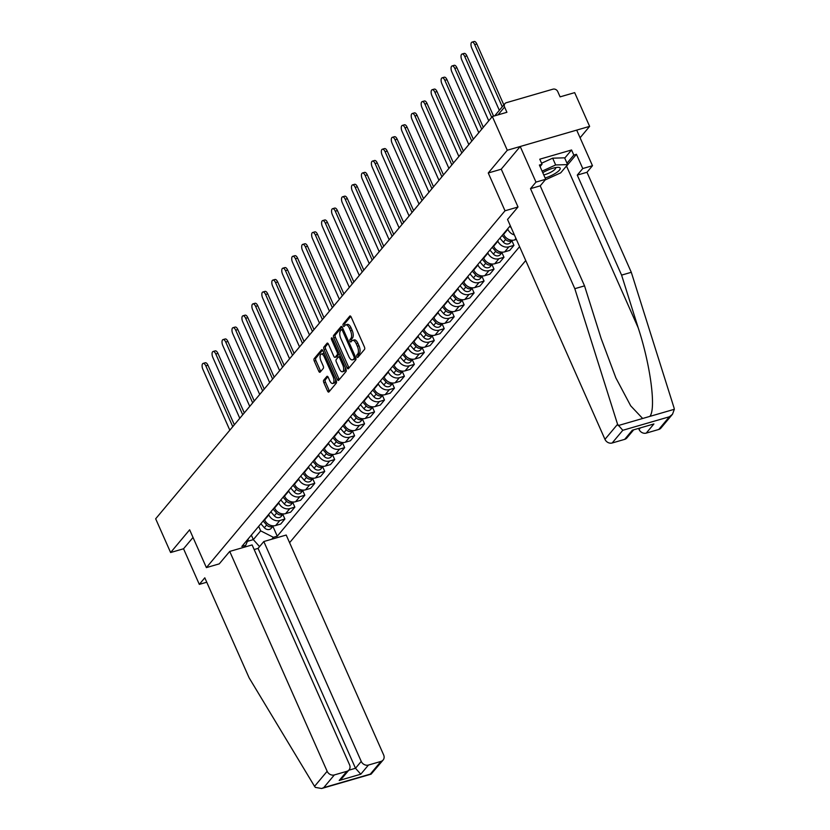 <?xml version="1.0" encoding="UTF-8"?>
<svg xmlns="http://www.w3.org/2000/svg" width="830" height="830" viewBox="0 0 830 830"><rect width="100%" height="100%" fill="white"/><g stroke="black" fill="none" stroke-linecap="round" stroke-linejoin="round"><path stroke-width="1.25" d="M356.921 356.693A1.318 0.591 -106.2 0 0 357.73 357.44A1.318 0.591 -106.2 0 0 357.875 357.336L364.536 349.378A1.888 0.851 -106.2 0 0 364.422 346.971L351.152 317.019A1.888 0.851 -106.2 0 0 350.001 315.96A1.888 0.851 -106.2 0 0 349.783 316.106L343.132 324.063A1.318 0.591 -106.2 0 0 343.205 325.744A1.318 0.591 -106.2 0 0 344.014 326.491A1.318 0.591 -106.2 0 0 344.16 326.387L345.021 325.36A6.028 2.708 -106.2 0 1 345.705 324.893A6.028 2.708 -106.2 0 1 349.389 328.286L350.488 330.786A6.028 2.708 -106.2 0 1 350.851 338.505L349.99 339.532A1.318 0.591 -106.2 0 0 350.063 341.223A1.318 0.591 -106.2 0 0 350.872 341.96A1.318 0.591 -106.2 0 0 351.017 341.867L351.879 340.829A6.028 2.708 -106.2 0 1 352.563 340.373A6.028 2.708 -106.2 0 1 356.246 343.765L357.346 346.255A6.028 2.708 -106.2 0 1 357.709 353.974L356.848 355.012A1.318 0.591 -106.2 0 0 356.921 356.693M352.563 340.373L354.202 339.895A6.028 2.708 -106.2 0 1 357.896 343.288L358.996 345.778A6.028 2.708 -106.2 0 1 359.349 353.497L358.487 354.535A1.318 0.591 -106.2 0 0 358.57 356.215A1.318 0.591 -106.2 0 0 358.653 356.402M350.789 316.396L344.772 323.576A1.318 0.591 -106.2 0 0 344.855 325.267A1.318 0.591 -106.2 0 0 344.948 325.453M345.705 324.893L347.345 324.416A6.028 2.708 -106.2 0 1 351.038 327.808L352.138 330.309A6.028 2.708 -106.2 0 1 352.491 338.028L351.63 339.055A1.318 0.591 -106.2 0 0 351.713 340.746A1.318 0.591 -106.2 0 0 351.806 340.933M323.71 380.213A1.888 0.851 -106.2 0 0 323.825 382.63L327.549 391.034A1.888 0.851 -106.2 0 0 328.701 392.092A1.888 0.851 -106.2 0 0 328.908 391.947L336.306 383.107A1.888 0.851 -106.2 0 0 336.192 380.7L322.922 350.748A1.888 0.851 -106.2 0 0 321.77 349.689A1.888 0.851 -106.2 0 0 321.563 349.835L314.165 358.664A1.888 0.851 -106.2 0 0 314.28 361.081L318.772 371.228A1.888 0.851 -106.2 0 0 319.924 372.286A1.888 0.851 -106.2 0 0 320.141 372.141L323.306 368.364A1.888 0.851 -106.2 0 0 323.192 365.947L320.961 360.915A5.042 2.262 -106.2 0 1 321.231 354.078A5.042 2.262 -106.2 0 1 324.312 356.91L333.048 376.633A5.042 2.262 -106.2 0 1 332.778 383.47A5.042 2.262 -106.2 0 1 329.697 380.638L328.244 377.349A1.888 0.851 -106.2 0 0 327.093 376.291A1.888 0.851 -106.2 0 0 326.875 376.436L323.71 380.213L325.36 379.735A1.888 0.851 -106.2 0 0 325.474 382.153L329.199 390.557A1.888 0.851 -106.2 0 0 329.552 391.179M580.087 137.77L589.622 126.368L507.286 150.251L488.258 172.982L505.014 210.789L206.39 567.606L189.634 529.799L170.617 552.531L155.667 518.792L492.335 116.522L506.912 112.289L504.578 107.039L498.021 114.872M507.286 150.251L492.335 116.522M347.033 367.742A1.888 0.851 -106.2 0 0 348.185 368.811A1.888 0.851 -106.2 0 0 348.403 368.665L355.79 359.826A1.888 0.851 -106.2 0 0 355.686 357.419L342.406 327.466A1.888 0.851 -106.2 0 0 341.255 326.398A1.888 0.851 -106.2 0 0 341.047 326.543L333.65 335.382A1.888 0.851 -106.2 0 0 333.764 337.8L347.033 367.742L348.683 367.265A1.888 0.851 -106.2 0 0 349.046 367.887M346.048 371.467L338.65 380.306A1.888 0.851 -106.2 0 1 338.443 380.451A1.888 0.851 -106.2 0 1 337.291 379.393L324.022 349.44A1.888 0.851 -106.2 0 1 323.908 347.023L327.072 343.247A1.888 0.851 -106.2 0 1 327.29 343.101A1.888 0.851 -106.2 0 1 328.431 344.16L333.816 356.309A1.888 0.851 -106.2 0 0 334.967 357.367A1.888 0.851 -106.2 0 0 335.185 357.222L337.281 354.711A1.888 0.851 -106.2 0 0 337.167 352.304L331.564 339.657A1.318 0.591 -106.2 0 1 331.637 337.862A1.318 0.591 -106.2 0 1 332.446 338.609L345.934 369.06A1.888 0.851 -106.2 0 1 346.048 371.467M589.622 126.368L574.671 92.638L560.094 96.861L557.77 91.611A3.839 3.279 39.9 0 0 552.977 89.173L506.373 102.692A3.839 3.279 39.9 0 0 504.931 103.615A3.839 3.279 39.9 0 0 504.578 107.039M289.597 542.685L525.732 260.537M170.617 552.531L183.544 548.775L193.027 537.446M514.372 234.911A8.829 7.553 -140.1 0 1 507.836 229.319L507.649 228.873M503.437 233.904L503.623 234.351A8.829 7.553 39.9 0 0 514.662 239.953L516.385 239.445M511.903 240.762L513.936 245.358L508.915 246.811A8.829 7.553 -140.1 0 1 497.886 241.208L497.689 240.773M493.477 245.805L493.663 246.251A8.829 7.553 39.9 0 0 504.702 251.853L509.724 250.39L513.936 245.358M501.943 252.662L503.976 257.259L498.955 258.711A8.829 7.553 -140.1 0 1 487.926 253.109L487.729 252.673M483.517 257.705L483.714 258.151A8.829 7.553 39.9 0 0 494.742 263.743L499.764 262.29L503.976 257.259M491.983 264.562L494.016 269.159L488.995 270.611A8.829 7.553 -140.1 0 1 477.966 265.009L477.769 264.573M473.557 269.605L473.754 270.041A8.829 7.553 39.9 0 0 484.782 275.643L489.804 274.19L494.016 269.159M482.023 276.463L484.056 281.059L479.035 282.511A8.829 7.553 -140.1 0 1 468.006 276.909L467.809 276.473M463.596 281.505L463.794 281.941A8.829 7.553 39.9 0 0 474.822 287.543L479.844 286.091L484.056 281.059M472.063 288.363L474.096 292.949L469.075 294.411A8.829 7.553 -140.1 0 1 458.046 288.809L457.849 288.373M453.637 293.405L453.834 293.841A8.829 7.553 39.9 0 0 464.862 299.443L469.884 297.991L474.096 292.949M462.103 300.252L464.146 304.849L459.125 306.312A8.829 7.553 -140.1 0 1 448.086 300.709L447.899 300.273M443.677 305.305L443.874 305.741A8.829 7.553 39.9 0 0 454.902 311.343L459.934 309.891L464.146 304.849M452.153 312.153L454.186 316.749L449.165 318.212A8.829 7.553 -140.1 0 1 438.126 312.609L437.939 312.163M433.727 317.205L433.914 317.641A8.829 7.553 39.9 0 0 444.953 323.244L449.974 321.781L454.186 316.749M442.193 324.053L444.226 328.649L439.205 330.112A8.829 7.553 -140.1 0 1 428.176 324.509L427.979 324.063M423.767 329.105L423.964 329.541A8.829 7.553 39.9 0 0 434.993 335.144L440.014 333.681L444.226 328.649M432.233 335.953L434.266 340.549L429.245 342.002A8.829 7.553 -140.1 0 1 418.216 336.409L418.019 335.963M413.807 340.995L414.004 341.441A8.829 7.553 39.9 0 0 425.033 347.044L430.054 345.581L434.266 340.549M422.273 347.853L424.306 352.449L419.285 353.902A8.829 7.553 -140.1 0 1 408.256 348.299L408.059 347.863M403.847 352.895L404.044 353.341A8.829 7.553 39.9 0 0 415.073 358.944L420.094 357.481L424.306 352.449M412.313 359.753L414.346 364.349L409.325 365.802A8.829 7.553 -140.1 0 1 398.296 360.199L398.099 359.764M393.887 364.795L394.084 365.242A8.829 7.553 39.9 0 0 405.113 370.834L410.134 369.381L414.346 364.349M402.353 371.653L404.397 376.249L399.365 377.702A8.829 7.553 -140.1 0 1 388.336 372.099L388.139 371.664M383.927 376.696L384.124 377.131A8.829 7.553 39.9 0 0 395.153 382.734L400.174 381.281L404.397 376.249M392.393 383.553L394.437 388.15L389.415 389.602A8.829 7.553 -140.1 0 1 378.376 384L378.19 383.564M373.977 388.596L374.164 389.031A8.829 7.553 39.9 0 0 385.203 394.634L390.225 393.181L394.437 388.15M382.443 395.454L384.477 400.039L379.455 401.502A8.829 7.553 -140.1 0 1 368.427 395.9L368.23 395.464M364.017 400.496L364.204 400.932A8.829 7.553 39.9 0 0 375.243 406.534L380.264 405.082L384.477 400.039M372.483 407.343L374.517 411.939L369.495 413.402A8.829 7.553 -140.1 0 1 358.467 407.8L358.27 407.364M354.057 412.396L354.254 412.832A8.829 7.553 39.9 0 0 365.283 418.434L370.305 416.982L374.517 411.939M362.523 419.243L364.557 423.84L359.535 425.302A8.829 7.553 -140.1 0 1 348.507 419.7L348.31 419.254M344.097 424.296L344.294 424.732A8.829 7.553 39.9 0 0 355.323 430.334L360.345 428.871L364.557 423.84M352.563 431.144L354.597 435.74L349.575 437.192A8.829 7.553 -140.1 0 1 338.547 431.6L338.35 431.154M334.137 436.196L334.334 436.632A8.829 7.553 39.9 0 0 345.363 442.234L350.385 440.772L354.597 435.74M342.603 443.044L344.637 447.64L339.615 449.092A8.829 7.553 -140.1 0 1 328.587 443.5L328.389 443.054M324.177 448.086L324.374 448.532A8.829 7.553 39.9 0 0 335.403 454.135L340.425 452.672L344.637 447.64M332.643 454.944L334.687 459.54L329.666 460.992A8.829 7.553 -140.1 0 1 318.627 455.39L318.44 454.954M314.217 459.986L314.414 460.432A8.829 7.553 39.9 0 0 325.443 466.024L330.475 464.572L334.687 459.54M322.694 466.844L324.727 471.44L319.706 472.893A8.829 7.553 -140.1 0 1 308.667 467.29L308.48 466.854M304.268 471.886L304.454 472.332A8.829 7.553 39.9 0 0 315.493 477.924L320.515 476.472L324.727 471.44M312.734 478.744L314.767 483.34L309.746 484.793A8.829 7.553 -140.1 0 1 298.717 479.19L298.52 478.754M294.308 483.786L294.505 484.222A8.829 7.553 39.9 0 0 305.533 489.825L310.555 488.372L314.767 483.34M302.774 490.644L304.807 495.23L299.786 496.693A8.829 7.553 -140.1 0 1 288.757 491.09L288.56 490.655M284.348 495.686L284.545 496.122A8.829 7.553 39.9 0 0 295.573 501.725L300.595 500.272L304.807 495.23M292.814 502.534L294.847 507.13L289.826 508.593A8.829 7.553 -140.1 0 1 278.797 502.99L278.6 502.555M274.388 507.587L274.585 508.022A8.829 7.553 39.9 0 0 285.613 513.625L290.635 512.172L294.847 507.13M282.854 514.434L284.887 519.03L279.866 520.493A8.829 7.553 -140.1 0 1 268.837 514.89L268.64 514.444M264.428 519.487L264.625 519.922A8.829 7.553 39.9 0 0 275.653 525.525L280.675 524.062L284.887 519.03M247.361 541.357L253.337 539.625L260.682 530.858L273.392 537.311L277.262 536.19L519.58 246.655M273.392 537.311L271.794 539.22M244.134 547.24L245.722 545.331L248.575 538.431M510.294 225.708L241.852 546.451L245.722 545.331M206.39 567.606L219.317 563.85M505.014 210.789L517.941 207.033M488.258 172.982L501.279 169.206M251.345 535.122L253.337 539.625L259.551 546.617M260.682 530.858L258.68 526.345M272.894 526.334L277.262 536.19M342.043 326.844L335.299 334.905A1.888 0.851 -106.2 0 0 335.413 337.322L348.683 367.265M354.068 358.321A1.318 0.591 -106.2 0 0 353.995 356.63L342.344 330.34A1.318 0.591 -106.2 0 0 341.535 329.603A1.318 0.591 -106.2 0 0 341.389 329.697L340.476 330.786A6.028 2.708 -106.2 0 0 340.829 338.505L348.797 356.475A6.028 2.708 -106.2 0 0 352.48 359.867A6.028 2.708 -106.2 0 0 353.165 359.411L355.717 357.844A1.318 0.591 -106.2 0 0 355.8 357.709M341.535 329.603L343.153 329.137A1.318 0.591 -106.2 0 0 343.039 329.22L341.721 329.603M352.48 359.867L354.13 359.39A6.028 2.708 -106.2 0 0 354.804 358.934L353.165 359.411M355.717 357.844L354.804 358.934M328.078 343.537L325.557 346.546A1.888 0.851 -106.2 0 0 325.661 348.963L338.941 378.916A1.888 0.851 -106.2 0 0 339.304 379.538M336.358 356.879A1.888 0.851 -106.2 0 0 336.617 356.89A1.888 0.851 -106.2 0 0 336.835 356.744L338.931 354.234A1.888 0.851 -106.2 0 0 339.138 353.705M339.408 368.914A5.042 2.262 -106.2 0 0 342.489 371.747A5.042 2.262 -106.2 0 0 342.759 364.91L339.678 357.958A1.888 0.851 -106.2 0 0 338.526 356.9A1.888 0.851 -106.2 0 0 338.318 357.045L336.212 359.546A1.888 0.851 -106.2 0 0 336.326 361.963L339.408 368.914M342.489 371.747L344.128 371.269A5.042 2.262 -106.2 0 0 345.249 367.514M327.881 376.727L325.36 379.735M332.778 383.47L334.428 382.993A5.042 2.262 -106.2 0 0 335.548 379.237M324.437 354.161A5.042 2.262 -106.2 0 0 322.88 353.601L321.231 354.078M322.559 350.125L315.815 358.187A1.888 0.851 -106.2 0 0 315.919 360.604L320.421 370.751A1.888 0.851 -106.2 0 0 320.785 371.373M502.264 106.8L474.708 44.602A4.409 1.982 -106.2 0 0 472.011 42.123A4.409 1.982 -106.2 0 0 471.772 48.119L499.328 110.307M472.011 42.123L474.148 41.5A4.409 1.982 73.8 0 1 476.845 43.99L503.841 104.912M491.682 117.3L464.748 56.502A4.409 1.982 -106.2 0 0 462.051 54.023A4.409 1.982 -106.2 0 0 461.812 60.009L488.746 120.807M462.051 54.023L464.188 53.4A4.409 1.982 73.8 0 1 466.885 55.88L493.591 116.159M509.828 226.268L511.29 227.939M481.732 129.19L454.788 68.402A4.409 1.982 -106.2 0 0 452.091 65.923A4.409 1.982 -106.2 0 0 451.852 71.909L478.786 132.707M452.091 65.923L454.228 65.3A4.409 1.982 73.8 0 1 456.925 67.78L483.309 127.312M617.572 424.286L622.791 430.293L612.167 442.992A5.758 4.928 -140.1 0 1 604.966 439.34L617.572 424.286L574.817 288.684L530.495 188.659L535.983 182.102L520.213 146.505L501.247 169.154L518.003 206.96L507.535 219.473L604.966 439.34M564.742 158.115L571.559 149.981L539.77 159.194L542.032 164.278L539.396 165.046L545.704 179.29L540.216 185.847L584.538 285.862L601.148 338.547L615.86 377.878L630.686 405.818L642.648 418.486L649.828 416.401C656.291 409.159 650.502 365.076 638.197 327.798L621.587 275.114L577.265 175.099L582.753 168.542L576.445 154.297L566.548 166.125A21.59 5.571 -23.9 0 1 565.085 167.639M584.538 285.862L574.817 288.684M545.704 179.29L535.983 182.102M540.216 185.847L530.495 188.659M658.761 429.473L669.395 416.774L672.508 414.243L660.929 428.083A5.758 4.928 -140.1 0 1 658.761 429.473L646.248 433.104A5.758 4.928 -140.1 0 1 639.059 429.452L640.086 428.218M638.685 428.622L639.059 429.452M571.559 149.981L573.81 155.065L576.445 154.297M672.508 414.243L674.334 409.294L674.053 407.904L631.298 272.302L586.976 172.277L592.475 165.72L582.753 168.542M592.475 165.72L576.694 130.123L520.213 146.505M586.976 172.277L577.265 175.099M631.298 272.302L621.587 275.114M633.373 430.168L626.837 437.97A5.758 4.928 -140.1 0 1 624.679 439.361L612.167 442.992M542.032 164.278L540.081 166.602M566.994 163.209L573.81 155.065M624.679 439.361L632.336 430.21L653.905 423.954L646.248 433.104M229.723 551.421L327.155 771.288A5.758 4.928 39.9 0 0 334.345 774.94L346.867 771.309A5.758 4.928 39.9 0 0 349.025 769.918A5.758 4.928 39.9 0 0 349.555 764.793L252.113 544.926L229.723 551.421L219.234 563.881M334.345 774.94L323.721 787.639L321.646 788.5L315.348 787.39L314.549 786.342L249.125 677.84L204.803 577.815L199.314 584.382L206.753 582.224M199.314 584.382L183.544 548.775M368.437 765.053L380.949 761.421A5.758 4.928 39.9 0 0 383.118 760.031A5.758 4.928 39.9 0 0 383.636 754.906L286.205 535.039L263.805 541.534L361.237 761.401A5.758 4.928 39.9 0 0 368.437 765.053L360.78 774.203L355.499 768.269L258.068 548.402L254.156 549.533M258.068 548.402L263.805 541.534M349.025 769.918L342.323 777.938L339.2 780.47L346.867 771.309M383.118 760.031L371.103 774.151L370.325 774.12L380.949 761.421M545.134 177.994A12.471 3.216 156.1 0 0 557.916 171.571A12.471 3.216 156.1 0 0 558.279 167.349A12.471 3.216 156.1 0 0 552.925 168.231A12.471 3.216 156.1 0 0 542.768 172.661M543.764 174.912A8.539 2.21 156.1 0 0 545.04 174.58A8.539 2.21 156.1 0 0 555.695 167.722A8.539 2.21 156.1 0 0 555.612 167.587M541.565 163.23L552.666 158.177L564.618 157.825L567.616 164.61L560.727 172.837L545.165 179.934M542.094 171.136L555.664 164.952L567.616 164.61M552.666 158.177L555.664 164.952M502.16 235.419L505.646 239.403A4.793 4.109 39.9 0 0 512.297 240.254L510.284 242.692A4.793 4.109 39.9 0 1 503.354 242.153L499.868 238.169M471.772 141.09L444.828 80.303A4.409 1.982 -106.2 0 0 442.131 77.823A4.409 1.982 -106.2 0 0 441.892 83.809L468.836 144.607M503.25 234.122L503.841 234.807M507.182 238.573A4.793 4.109 39.9 0 0 510.17 239.943M442.131 77.823L444.268 77.2A4.409 1.982 73.8 0 1 446.976 79.68L473.349 139.201M492.211 247.319L495.686 251.303A4.793 4.109 39.9 0 0 502.337 252.154L500.324 254.592A4.793 4.109 39.9 0 1 493.394 254.053L489.908 250.069M461.812 152.99L434.868 92.203A4.409 1.982 -106.2 0 0 432.171 89.713A4.409 1.982 -106.2 0 0 431.932 95.709L458.876 156.497M493.29 246.022L493.881 246.697M497.232 250.473A4.793 4.109 39.9 0 0 500.21 251.843M432.171 89.713L434.318 89.1A4.409 1.982 73.8 0 1 437.016 91.58L463.389 151.101M482.251 259.219L485.737 263.203A4.793 4.109 39.9 0 0 492.377 264.054L490.364 266.492A4.793 4.109 39.9 0 1 483.434 265.953L479.948 261.969M451.852 164.89L424.908 104.103A4.409 1.982 -106.2 0 0 422.211 101.613A4.409 1.982 -106.2 0 0 421.972 107.61L448.916 168.397M483.33 257.923L483.921 258.597M487.272 262.363A4.793 4.109 39.9 0 0 490.25 263.743M422.211 101.613L424.358 100.99A4.409 1.982 73.8 0 1 427.056 103.48L453.429 163.002M472.291 271.12L475.777 275.104A4.793 4.109 39.9 0 0 482.417 275.944L480.414 278.392A4.793 4.109 39.9 0 1 473.474 277.853L469.988 273.869M441.892 176.79L414.959 116.003A4.409 1.982 -106.2 0 0 412.261 113.513A4.409 1.982 -106.2 0 0 412.022 119.51L438.956 180.297M473.38 269.823L473.971 270.497M477.312 274.263A4.793 4.109 39.9 0 0 480.3 275.643M412.261 113.513L414.398 112.89A4.409 1.982 73.8 0 1 417.096 115.38L443.469 174.902M462.331 283.02L465.817 287.004A4.793 4.109 39.9 0 0 472.457 287.844L470.454 290.282A4.793 4.109 39.9 0 1 463.514 289.743L460.038 285.769M431.932 188.69L404.999 127.903A4.409 1.982 -106.2 0 0 402.301 125.413A4.409 1.982 -106.2 0 0 402.062 131.41L428.996 192.197M463.42 281.723L464.012 282.397M467.352 286.163A4.793 4.109 39.9 0 0 470.34 287.543M402.301 125.413L404.438 124.791A4.409 1.982 73.8 0 1 407.136 127.281L433.519 186.802M452.371 294.92L455.857 298.904A4.793 4.109 39.9 0 0 462.497 299.744L460.494 302.182A4.793 4.109 39.9 0 1 453.564 301.643L450.078 297.659M421.972 200.59L395.038 139.793A4.409 1.982 -106.2 0 0 392.341 137.313A4.409 1.982 -106.2 0 0 392.102 143.31L419.036 204.097M453.46 293.623L454.052 294.297M457.392 298.063A4.793 4.109 39.9 0 0 460.38 299.433M392.341 137.313L394.478 136.691A4.409 1.982 73.8 0 1 397.176 139.181L423.559 198.702M442.411 306.82L445.897 310.804A4.793 4.109 39.9 0 0 452.547 311.644L450.534 314.082A4.793 4.109 39.9 0 1 443.604 313.543L440.118 309.559M412.022 212.49L385.079 151.693A4.409 1.982 -106.2 0 0 382.381 149.213A4.409 1.982 -106.2 0 0 382.142 155.21L409.086 215.997M443.5 305.523L444.092 306.197M447.432 309.964A4.793 4.109 39.9 0 0 450.42 311.333M382.381 149.213L384.518 148.591A4.409 1.982 73.8 0 1 387.216 151.081L413.599 210.602M432.461 318.72L435.937 322.694A4.793 4.109 39.9 0 0 442.587 323.544L440.574 325.983A4.793 4.109 39.9 0 1 433.644 325.443L430.158 321.459M402.062 224.391L375.119 163.593A4.409 1.982 -106.2 0 0 372.421 161.113A4.409 1.982 -106.2 0 0 372.182 167.1L399.126 227.897M433.54 317.423L434.132 318.098M437.483 321.864A4.793 4.109 39.9 0 0 440.46 323.233M372.421 161.113L374.569 160.491A4.409 1.982 73.8 0 1 377.266 162.971L403.639 222.502M422.501 330.61L425.987 334.594A4.793 4.109 39.9 0 0 432.627 335.445L430.614 337.883A4.793 4.109 39.9 0 1 423.684 337.343L420.198 333.359M392.102 236.28L365.159 175.493A4.409 1.982 -106.2 0 0 362.461 173.013A4.409 1.982 -106.2 0 0 362.222 179L389.166 239.797M423.58 329.313L424.172 329.998M427.523 333.764A4.793 4.109 39.9 0 0 430.5 335.133M362.461 173.013L364.609 172.391A4.409 1.982 73.8 0 1 367.306 174.871L393.679 234.392M412.541 342.51L416.027 346.494A4.793 4.109 39.9 0 0 422.667 347.345L420.654 349.783A4.793 4.109 39.9 0 1 413.724 349.243L410.238 345.259M382.142 248.18L355.209 187.393A4.409 1.982 -106.2 0 0 352.511 184.903A4.409 1.982 -106.2 0 0 352.273 190.9L379.206 251.687M413.62 341.213L414.212 341.887M417.563 345.664A4.793 4.109 39.9 0 0 420.54 347.033M352.511 184.903L354.649 184.291A4.409 1.982 73.8 0 1 357.346 186.771L383.719 246.292M402.581 354.41L406.067 358.394A4.793 4.109 39.9 0 0 412.707 359.245L410.705 361.683A4.793 4.109 39.9 0 1 403.764 361.143L400.288 357.159M372.182 260.081L345.249 199.293A4.409 1.982 -106.2 0 0 342.551 196.803A4.409 1.982 -106.2 0 0 342.313 202.8L369.246 263.587M403.671 353.113L404.262 353.788M407.603 357.554A4.793 4.109 39.9 0 0 410.591 358.934M342.551 196.803L344.689 196.181A4.409 1.982 73.8 0 1 347.386 198.671L373.759 258.192M392.621 366.31L396.107 370.294A4.793 4.109 39.9 0 0 402.747 371.135M390.328 369.06L393.814 373.044A4.793 4.109 39.9 0 0 400.745 373.583L402.778 371.145M362.222 271.981L335.289 211.194A4.409 1.982 -106.2 0 0 332.591 208.704A4.409 1.982 -106.2 0 0 332.353 214.7L359.286 275.487M393.711 365.013L394.302 365.688M397.643 369.454A4.793 4.109 39.9 0 0 400.631 370.834M332.591 208.704L334.729 208.081A4.409 1.982 73.8 0 1 337.426 210.571L363.81 270.092M382.661 378.21L386.147 382.194A4.793 4.109 39.9 0 0 392.787 383.035M380.368 380.96L383.854 384.944A4.793 4.109 39.9 0 0 390.785 385.473L392.829 383.035M352.273 283.881L325.329 223.094A4.409 1.982 -106.2 0 0 322.631 220.604A4.409 1.982 -106.2 0 0 322.393 226.6L349.326 287.388M383.751 376.913L384.342 377.588M387.683 381.354A4.793 4.109 39.9 0 0 390.671 382.734M322.631 220.604L324.769 219.981A4.409 1.982 73.8 0 1 327.466 222.471L353.85 281.993M372.701 390.11L376.187 394.094A4.793 4.109 39.9 0 0 382.838 394.935M370.408 392.849L373.894 396.833A4.793 4.109 39.9 0 0 380.825 397.373L382.869 394.935M342.313 295.781L315.369 234.994A4.409 1.982 -106.2 0 0 312.671 232.504A4.409 1.982 -106.2 0 0 312.433 238.501L339.377 299.288M373.791 388.814L374.382 389.488M377.723 393.254A4.793 4.109 39.9 0 0 380.711 394.634M312.671 232.504L314.809 231.881A4.409 1.982 73.8 0 1 317.517 234.371L343.89 293.893M362.752 402.011L366.238 405.995A4.793 4.109 39.9 0 0 372.877 406.835M360.448 404.75L363.934 408.733A4.793 4.109 39.9 0 0 370.865 409.273L372.909 406.835M332.353 307.681L305.409 246.884A4.409 1.982 -106.2 0 0 302.711 244.404A4.409 1.982 -106.2 0 0 302.473 250.401L329.417 311.188M363.831 400.714L364.422 401.388M367.773 405.154A4.793 4.109 39.9 0 0 370.751 406.524M302.711 244.404L304.859 243.781A4.409 1.982 73.8 0 1 307.557 246.271L333.93 305.793M352.792 413.911L356.278 417.895A4.793 4.109 39.9 0 0 362.918 418.735M350.488 416.65L353.974 420.634A4.793 4.109 39.9 0 0 360.905 421.173L362.949 418.735M322.393 319.581L295.449 258.784A4.409 1.982 -106.2 0 0 292.751 256.304A4.409 1.982 -106.2 0 0 292.513 262.29L319.457 323.088M353.87 412.614L354.462 413.288M357.813 417.054A4.793 4.109 39.9 0 0 360.791 418.424M292.751 256.304L294.899 255.682A4.409 1.982 73.8 0 1 297.596 258.161L323.97 317.693M342.832 425.8L346.318 429.784A4.793 4.109 39.9 0 0 352.958 430.635M340.528 428.55L344.014 432.534A4.793 4.109 39.9 0 0 350.955 433.073L352.989 430.635M312.433 331.471L285.499 270.684A4.409 1.982 -106.2 0 0 282.802 268.204A4.409 1.982 -106.2 0 0 282.563 274.19L309.497 334.988M343.921 424.504L344.512 425.188M347.853 428.954A4.793 4.109 39.9 0 0 350.841 430.324M282.802 268.204L284.939 267.582A4.409 1.982 73.8 0 1 287.637 270.061L314.01 329.593M332.872 437.701L336.358 441.685A4.793 4.109 39.9 0 0 342.998 442.535M330.579 440.45L334.054 444.434A4.793 4.109 39.9 0 0 340.995 444.973L343.029 442.535M302.473 343.371L275.539 282.584A4.409 1.982 -106.2 0 0 272.842 280.104A4.409 1.982 -106.2 0 0 272.603 286.091L299.537 346.888M333.961 436.404L334.552 437.088M337.893 440.855A4.793 4.109 39.9 0 0 340.881 442.224M272.842 280.104L274.979 279.482A4.409 1.982 73.8 0 1 277.677 281.961L304.06 341.483M322.912 449.601L326.398 453.585A4.793 4.109 39.9 0 0 333.038 454.435M320.619 452.35L324.105 456.334A4.793 4.109 39.9 0 0 331.035 456.874L333.079 454.435M292.513 355.271L265.579 294.484A4.409 1.982 -106.2 0 0 262.882 291.994A4.409 1.982 -106.2 0 0 262.643 297.991L289.577 358.778M324.001 448.304L324.592 448.978M327.933 452.755A4.793 4.109 39.9 0 0 330.921 454.124M262.882 291.994L265.019 291.382A4.409 1.982 73.8 0 1 267.717 293.862L294.1 353.383M312.952 461.501L316.438 465.485A4.793 4.109 39.9 0 0 323.088 466.336M310.659 464.25L314.145 468.234A4.793 4.109 39.9 0 0 321.075 468.774L323.119 466.336M282.563 367.171L255.619 306.384A4.409 1.982 -106.2 0 0 252.922 303.894A4.409 1.982 -106.2 0 0 252.683 309.891L279.627 370.678M314.041 460.204L314.632 460.878M317.973 464.644A4.793 4.109 39.9 0 0 320.961 466.024M252.922 303.894L255.059 303.272A4.409 1.982 73.8 0 1 257.757 305.762L284.14 365.283M303.002 473.401L306.478 477.385A4.793 4.109 39.9 0 0 313.128 478.225M300.699 476.15L304.185 480.134A4.793 4.109 39.9 0 0 311.115 480.674L313.159 478.236M272.603 379.071L245.659 318.284A4.409 1.982 -106.2 0 0 242.962 315.794A4.409 1.982 -106.2 0 0 242.723 321.791L269.667 382.578M304.081 472.104L304.672 472.778M308.023 476.545A4.793 4.109 39.9 0 0 311.001 477.924M242.962 315.794L245.109 315.172A4.409 1.982 73.8 0 1 247.807 317.662L274.18 377.183M293.042 485.301L296.528 489.285A4.793 4.109 39.9 0 0 303.168 490.125M290.739 488.05L294.225 492.034A4.793 4.109 39.9 0 0 301.155 492.564L303.199 490.125M262.643 390.971L235.699 330.184A4.409 1.982 -106.2 0 0 233.002 327.694A4.409 1.982 -106.2 0 0 232.763 333.691L259.707 394.478M294.121 484.004L294.712 484.679M298.063 488.445A4.793 4.109 39.9 0 0 301.041 489.825M233.002 327.694L235.149 327.072A4.409 1.982 73.8 0 1 237.847 329.562L264.22 389.083M283.082 497.201L286.568 501.185A4.793 4.109 39.9 0 0 293.208 502.026M280.779 499.94L284.265 503.924A4.793 4.109 39.9 0 0 291.195 504.464L293.239 502.026M252.683 402.872L225.75 342.085A4.409 1.982 -106.2 0 0 223.052 339.595A4.409 1.982 -106.2 0 0 222.814 345.591L249.747 406.378M284.161 495.904L284.752 496.579M288.103 500.345A4.793 4.109 39.9 0 0 291.081 501.725M223.052 339.595L225.189 338.972A4.409 1.982 73.8 0 1 227.887 341.462L254.26 400.983M273.122 509.101L276.608 513.085A4.793 4.109 39.9 0 0 283.248 513.926M270.829 511.84L274.305 515.824A4.793 4.109 39.9 0 0 281.245 516.364L283.279 513.926M242.723 414.772L215.79 353.974A4.409 1.982 -106.2 0 0 213.092 351.495A4.409 1.982 -106.2 0 0 212.854 357.491L239.787 418.279M274.211 507.804L274.803 508.479M278.143 512.245A4.793 4.109 39.9 0 0 281.131 513.614M213.092 351.495L215.229 350.872A4.409 1.982 73.8 0 1 217.927 353.362L244.3 412.884M263.162 521.001L266.648 524.985A4.793 4.109 39.9 0 0 273.288 525.826M260.869 523.74L264.355 527.724A4.793 4.109 39.9 0 0 271.286 528.264L273.319 525.826M232.763 426.672L205.83 365.874A4.409 1.982 -106.2 0 0 203.132 363.395A4.409 1.982 -106.2 0 0 202.894 369.381L229.827 430.179M264.251 519.705L264.843 520.379M268.183 524.145A4.793 4.109 39.9 0 0 271.171 525.514M203.132 363.395L205.269 362.772A4.409 1.982 73.8 0 1 207.967 365.252L234.351 424.784M285.613 513.625L289.826 508.593M295.573 501.725L299.786 496.693M305.533 489.825L309.746 484.793M315.493 477.924L319.706 472.893M325.443 466.024L329.666 460.992M335.403 454.135L339.615 449.092M345.363 442.234L349.575 437.192M355.323 430.334L359.535 425.302M365.283 418.434L369.495 413.402M375.243 406.534L379.455 401.502M385.203 394.634L389.415 389.602M395.153 382.734L399.365 377.702M405.113 370.834L409.325 365.802M415.073 358.944L419.285 353.902M425.033 347.044L429.245 342.002M434.993 335.144L439.205 330.112M444.953 323.244L449.165 318.212M454.902 311.343L459.125 306.312M464.862 299.443L469.075 294.411M474.822 287.543L479.035 282.511M484.782 275.643L488.995 270.611M494.742 263.743L498.955 258.711M504.702 251.853L508.915 246.811M514.662 239.953L515.938 238.428M275.653 525.525L279.866 520.493M264.625 519.922L268.837 514.89M274.585 508.022L278.797 502.99M284.545 496.122L288.757 491.09M294.505 484.222L298.717 479.19M304.454 472.332L308.667 467.29M314.414 460.432L318.627 455.39M324.374 448.532L328.587 443.5M334.334 436.632L338.547 431.6M344.294 424.732L348.507 419.7M354.254 412.832L358.467 407.8M364.204 400.932L368.427 395.9M374.164 389.031L378.376 384M384.124 377.131L388.336 372.099M394.084 365.242L398.296 360.199M404.044 353.341L408.256 348.299M414.004 341.441L418.216 336.409M423.964 329.541L428.176 324.509M433.914 317.641L438.126 312.609M443.874 305.741L448.086 300.709M453.834 293.841L458.046 288.809M463.794 281.941L468.006 276.909M473.754 270.041L477.966 265.009M483.714 258.151L487.926 253.109M493.663 246.251L497.886 241.208M503.623 234.351L507.836 229.319M359.349 353.497L357.709 353.974M358.996 345.778L357.346 346.255M357.896 343.288L356.246 343.765M351.63 339.055L349.99 339.532M352.491 338.028L350.851 338.505M352.138 330.309L350.488 330.786M351.038 327.808L349.389 328.286M344.772 323.576L343.132 324.063M358.487 354.535L356.848 355.012M335.413 337.322L333.764 337.8M335.299 334.905L333.65 335.382M355.178 356.288L353.995 356.63M343.537 329.998L342.344 330.34M338.941 378.916L337.291 379.393M325.661 348.963L324.022 349.44M325.557 346.546L323.908 347.023M336.835 356.744L335.185 357.222M338.931 354.234L337.281 354.711M338.36 351.951L337.167 352.304M332.757 339.314L331.564 339.657M343.942 364.557L342.759 364.91M340.871 357.616L339.678 357.958M334.241 376.281L333.048 376.633M325.505 356.568L324.312 356.91M320.421 370.751L318.772 371.228M315.919 360.604L314.28 361.081M315.815 358.187L314.165 358.664M329.199 390.557L327.549 391.034M325.474 382.153L323.825 382.63M476.845 43.99L474.708 44.602M466.885 55.88L464.748 56.502M456.925 67.78L454.788 68.402M618.143 425.593L642.648 418.486M649.828 416.401L674.334 409.294M669.395 416.774L622.791 430.293M632.336 430.21L653.905 423.954M566.548 166.125L638.197 327.798M323.721 787.639L370.325 774.12M360.78 774.203L339.2 780.47M314.549 786.342L327.155 771.288M348.776 770.219L355.499 768.269L361.237 761.401M505.646 239.403L503.354 242.153M446.976 79.68L444.828 80.303M495.686 251.303L493.394 254.053M437.016 91.58L434.868 92.203M485.737 263.203L483.434 265.953M427.056 103.48L424.908 104.103M475.777 275.104L473.474 277.853M417.096 115.38L414.959 116.003M465.817 287.004L463.514 289.743M407.136 127.281L404.999 127.903M455.857 298.904L453.564 301.643M397.176 139.181L395.038 139.793M445.897 310.804L443.604 313.543M387.216 151.081L385.079 151.693M435.937 322.694L433.644 325.443M377.266 162.971L375.119 163.593M425.987 334.594L423.684 337.343M367.306 174.871L365.159 175.493M416.027 346.494L413.724 349.243M357.346 186.771L355.209 187.393M406.067 358.394L403.764 361.143M347.386 198.671L345.249 199.293M396.107 370.294L393.814 373.044M337.426 210.571L335.289 211.194M386.147 382.194L383.854 384.944M327.466 222.471L325.329 223.094M376.187 394.094L373.894 396.833M317.517 234.371L315.369 234.994M366.238 405.995L363.934 408.733M307.557 246.271L305.409 246.884M356.278 417.895L353.974 420.634M297.596 258.161L295.449 258.784M346.318 429.784L344.014 432.534M287.637 270.061L285.499 270.684M336.358 441.685L334.054 444.434M277.677 281.961L275.539 282.584M326.398 453.585L324.105 456.334M267.717 293.862L265.579 294.484M316.438 465.485L314.145 468.234M257.757 305.762L255.619 306.384M306.478 477.385L304.185 480.134M247.807 317.662L245.659 318.284M296.528 489.285L294.225 492.034M237.847 329.562L235.699 330.184M286.568 501.185L284.265 503.924M227.887 341.462L225.75 342.085M276.608 513.085L274.305 515.824M217.927 353.362L215.79 353.974M266.648 524.985L264.355 527.724M207.967 365.252L205.83 365.874M494.711 115.827L504.931 103.615M336.617 356.89L334.967 357.367M340.175 356.423L338.526 356.9M321.646 788.5L371.103 774.151"/></g></svg>
